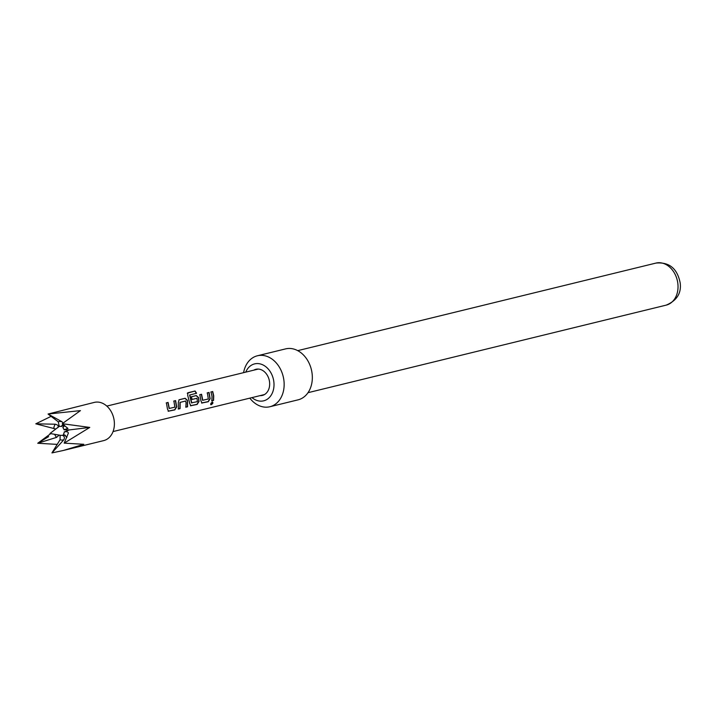 <?xml version="1.0" encoding="UTF-8"?>
<svg xmlns="http://www.w3.org/2000/svg" width="716" height="716" viewBox="0 0 716 716"><rect width="100%" height="100%" fill="white"/><g stroke="black" fill="none" stroke-linecap="round" stroke-linejoin="round"><path stroke-width="1.07" d="M212.16 401.918C213.198 402.535 212.813 403.43 210.987 404.585L211.157 404.755C210.289 404.245 210.683 403.332 212.348 402.034C213.386 402.669 212.983 403.582 211.157 404.755L210.746 404.692M173.693 401.121L175.411 400.7L176.494 406.858L174.632 409.803L168.108 411.172M166.201 402.947L167.92 402.526L169.119 408.478L174.874 407.162L173.881 401.032L175.599 400.611L176.7 406.903L174.829 409.892L168.215 411.217M168.627 411.27L167.499 409.149L166.389 402.857L168.099 402.446L169.325 408.514M178.955 399.832L184.961 398.365L187.288 400.432L187.386 406.688L185.668 407.109M185.695 401.014L180.146 402.374L180.092 408.603L178.382 409.024L178.284 402.643L179.143 399.743L185.149 398.275L187.485 400.396L187.583 406.778L185.874 407.198L186.062 402.661L185.498 401.05L179.949 402.41L179.895 408.514L178.177 408.934M191.199 396.843L196.112 395.635L198.439 397.711L198.797 401.408L196.936 404.352L190.411 405.712M190.93 405.82L189.803 403.699L187.681 395.241L187.878 392.762L195.083 390.999L196.578 393.254L189.606 395.044L191.503 402.831L197.365 401.658L197.034 398.248L192.156 399.439L191.378 396.754L196.3 395.554L198.636 397.666L199.003 401.452L197.133 404.442L190.519 405.766M189.785 394.91L191.816 403.019M197.034 398.248L191.96 399.474M207.148 392.941L208.866 392.52L209.949 398.687L208.088 401.622L201.563 402.992M199.657 394.776L201.375 394.355L202.574 400.307L208.329 398.982L207.336 392.851L209.054 392.431L210.155 398.723L208.284 401.712L201.67 403.045M202.082 403.09L200.954 400.969L199.845 394.686L201.563 394.265L202.78 400.334M210.808 392.046L212.527 391.625L213.538 395.894L213.35 400.342L211.632 400.763M66.883 437.333L63.473 434.147A4.6 3.526 -103.7 0 0 64.252 431.927L69.327 429.913L64.037 429.779A4.6 3.526 -103.7 0 0 62.811 427.577L64.7 425.626M64.324 425.322L61.245 426.503A4.6 3.526 -103.7 0 0 59.24 426.512L58.273 421.814L48.053 414.036L80.452 410.617L62.247 423.702L89.769 427.425L64.18 443.141L68.36 433.135C68.145 431.811 66.776 431.408 64.252 431.927M64.18 443.141L83.817 444.296L63.223 450.498L103.686 440.608A19.672 15.099 -103.7 0 0 114.274 421.429A19.672 15.099 -103.7 0 0 94.342 402.392L48.053 414.036L62.077 421.796L62.963 423.156M55.785 429.027L35.8 423.818L51.149 416.327M249.812 398.141A26.232 20.129 -103.7 0 0 269.86 406.742L298.044 399.85A26.232 20.129 -103.7 0 0 312.176 374.28A26.232 20.129 -103.7 0 0 285.595 348.889L257.402 355.78A26.232 20.129 -103.7 0 0 243.583 372.66M269.86 406.742A26.232 20.129 -103.7 0 0 283.992 381.172A26.232 20.129 -103.7 0 0 257.402 355.78M253.795 370.163A13.452 10.319 76.3 0 1 269.583 382.308A13.452 10.319 76.3 0 1 260.024 395.644M251.987 397.604A19.019 14.589 -103.7 0 0 267.515 399.072A19.019 14.589 -103.7 0 0 273.897 382.29A19.019 14.589 -103.7 0 0 261.555 364.328A19.019 14.589 -103.7 0 0 245.758 372.123M187.35 393.182L195.083 390.999M212.026 396.315L210.996 391.956L212.715 391.536L213.735 395.894L213.547 400.432L211.838 400.853L212.026 396.315M59.446 426.217L49.995 433.484L60.618 435.364A4.6 3.526 -103.7 0 0 62.113 435.23C64.333 435.999 64.914 437.503 63.867 439.74L51.937 452.924L60.063 439.749L60.108 435.239M67.957 428.463L62.247 423.702M59.159 435.113L56.582 437.378L37.742 443.258L48.643 436.599M63.223 450.498L51.937 452.924M57.28 444.385L37.742 443.258L50.755 433.619M62.113 435.23L65.433 435.283M35.8 423.818L55.266 424.212C57.889 424.821 58.757 425.948 57.889 427.595M69.327 429.913L89.769 427.425M67.886 428.356L64.037 429.779M62.963 424.257L61.245 426.503M194.949 391.169L196.408 393.379M187.279 393.281L187.744 392.932M677.9 284.019A21.641 16.602 -103.7 0 0 655.972 263.076C669.254 261.886 677.336 268.527 680.2 283.017C681.48 293.211 676.835 300.577 666.247 305.114A21.641 16.602 -103.7 0 0 677.9 284.019M63.867 439.74A9.406 7.214 76.3 0 1 60.063 439.749M56.582 437.378A9.406 7.214 76.3 0 1 54.667 434.308M58.273 421.814A9.406 7.214 76.3 0 1 62.077 421.796M53.781 428.419A9.406 7.214 76.3 0 1 55.266 424.212M655.972 263.076L297.731 350.643M258.261 369.071L106.827 406.088M264.49 394.552L113.056 431.569M666.247 305.114L308.005 392.69"/></g></svg>
